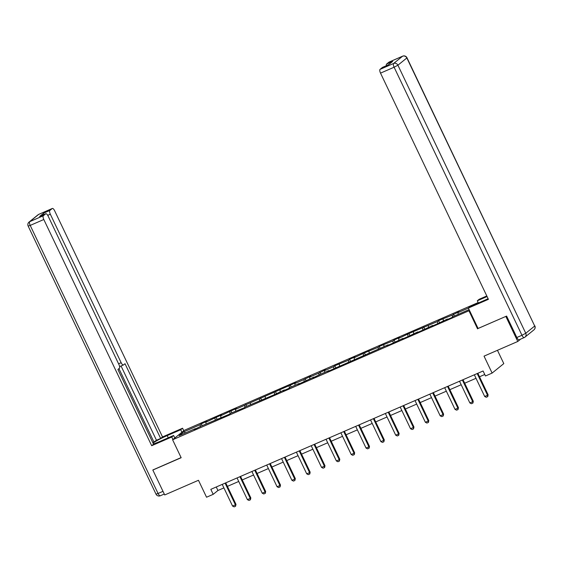<?xml version="1.0" encoding="UTF-8"?>
<svg xmlns="http://www.w3.org/2000/svg" width="563" height="563" viewBox="0 0 563 563"><rect width="100%" height="100%" fill="white"/><g stroke="black" fill="none" stroke-linecap="round" stroke-linejoin="round"><path stroke-width="0.84" d="M478.163 302.563L184.291 430.322L172.609 439.787L469.528 310.516M497.453 350.306L503.801 363.607L492.118 373.079L485.468 375.971L483.089 370.989L210.822 489.346L213.201 494.328L217.937 490.493L223.905 487.896M153.263 469.697L152.833 470.042L164.72 494.954L198.465 480.281L206.544 497.22L213.201 494.328M520.712 339.095L517.784 341.467L484.039 356.14L492.118 373.079M478.086 328.454L506.327 316.209M505.905 316.554L517.784 341.467M195.664 428.907L195.347 428.612L194.193 429.541L201.054 426.128L229.563 414.171L230.71 413.235L244.391 407.725L245.545 406.789L274.047 394.832L284.329 389.927L283.175 390.863L288.882 388.386L290.029 387.45L299.157 383.48L298.003 384.416L313.985 377.034L312.838 377.97L319.693 374.557L328.82 370.588L327.666 371.524L388.139 344.802L386.985 345.731L392.692 343.254L402.967 338.349L401.813 339.285L407.521 336.808L417.795 331.903L416.648 332.839L422.349 330.361L432.63 325.456L431.476 326.392L437.177 323.915L447.458 319.01L446.304 319.946L452.012 317.469L453.159 316.533L469.092 309.608M195.347 428.612L179.189 435.635L183.988 431.744L200.146 424.72L201.301 423.784L202.18 425.642M468.381 308.116L457.958 312.641L459.112 311.705L452.258 315.125L438.577 320.636L437.423 321.572L408.921 333.528L398.639 338.433L399.793 337.497L394.086 339.975L392.939 340.911L379.258 346.421L378.104 347.357L364.43 352.867L354.148 357.772L355.302 356.836L349.595 359.314L348.448 360.25L334.767 365.76L333.613 366.696L324.492 370.665L325.639 369.729L318.785 373.142L309.657 377.111L310.811 376.175L303.957 379.589L294.829 383.558L295.983 382.622L235.51 409.343L236.664 408.414L230.957 410.891L220.682 415.797L221.829 414.861L216.129 417.338L205.847 422.243L207.001 421.307L201.301 423.784M205.847 422.243L206.065 423.946M214.975 418.274L215.221 420.216M220.682 415.797L220.9 417.5M229.81 411.827L230.056 413.77M235.51 409.343L235.728 411.053M244.638 405.381L244.884 407.323M250.338 402.897L250.556 404.607M259.466 398.935L259.712 400.877M265.173 396.451L265.391 398.161M274.294 392.488L274.547 394.431M280.001 390.004L280.219 391.714M289.129 386.035L289.375 387.984M294.829 383.558L295.047 385.268M303.957 379.589L304.203 381.538M309.657 377.111L309.875 378.822M318.785 373.142L319.031 375.085M324.492 370.665L324.71 372.375M333.613 366.696L333.866 368.638M339.32 364.219L339.538 365.929M348.448 360.25L348.694 362.192M354.148 357.772L354.366 359.483M363.276 353.803L363.522 355.746M368.983 351.326L369.194 353.036M378.104 347.357L378.357 349.299M383.811 344.88L384.029 346.583M392.939 340.911L393.185 342.853M398.639 338.433L398.857 340.136M407.767 334.464L408.013 336.407M413.467 331.98L413.685 333.69M422.595 328.018L422.841 329.96M428.302 325.534L428.52 327.244M437.423 321.572L437.676 323.514M443.13 319.087L443.348 320.797M452.258 315.125L452.504 317.068M457.958 312.641L458.176 314.351M477.572 328.869L469.021 310.931M152.833 470.042L181.166 457.726L172.609 439.787M227.41 486.376L238.733 481.449M242.238 479.929L253.561 475.003M257.066 473.476L268.396 468.557M271.901 467.03L283.224 462.11M286.729 460.583L298.052 455.664M301.557 454.137L312.887 449.218M316.385 447.691L327.715 442.771M331.22 441.244L342.543 436.318M346.048 434.798L357.371 429.872M360.876 428.352L372.206 423.425M375.711 421.905L387.034 416.979M390.539 415.459L401.862 410.533M405.367 409.012L416.69 404.086M420.195 402.566L431.525 397.64M435.03 396.113L446.353 391.194M449.858 389.666L461.181 384.747M464.686 383.22L476.016 378.301M479.521 376.774L484.764 374.494M183.988 431.744L185.501 432.891M200.146 424.72L200.393 426.663M216.262 486.981L217.937 490.493M453.405 314.189L454.292 316.04M438.577 320.636L439.464 322.486M423.749 327.082L424.629 328.933M408.921 333.528L409.801 335.379M394.086 339.975L394.973 341.825M379.258 346.421L380.145 348.272M364.43 352.867L365.31 354.725M349.595 359.314L350.482 361.172M334.767 365.76L335.654 367.618M319.939 372.213L320.819 374.064M305.111 378.66L305.99 380.511M290.276 385.106L291.162 386.957M275.448 391.552L276.334 393.403M260.62 397.999L261.499 399.85M245.792 404.445L246.671 406.296M230.957 410.891L231.843 412.742M216.129 417.338L217.015 419.189M477.192 373.55L487.537 395.247L488.107 394.783L487.776 396.584L486.256 397.281L484.687 396.486L474.342 374.789M477.846 373.269L488.107 394.783M484.687 396.486L487.537 395.247L487.685 396.655M478.374 303L477.318 300.79L479.176 299.277L486.805 295.962M477.318 300.79L487.079 296.539M519.206 339.728A3.329 1.182 -113.5 0 1 519.107 339.792A3.329 1.182 -113.5 0 1 516.834 337.511L506.616 316.082L478.093 328.482L468.353 308.052L470.218 306.546L483.716 300.677A12.47 1.147 -25.5 0 0 488.093 298.671M468.353 308.052L488.41 299.333L380.518 73.127A3.329 1.182 -113.5 0 1 380.039 69.369L382.439 67.426A3.329 1.182 -113.5 0 1 382.537 67.363A3.329 1.182 -113.5 0 1 382.65 67.335M386.352 65.709A3.329 1.182 -113.5 0 1 386.57 64.076L388.97 62.127A3.329 1.182 -113.5 0 1 389.068 62.071A3.329 1.182 -113.5 0 1 389.181 62.036M382.439 67.426L388.519 64.78L392.657 61.43L386.57 64.076M174.819 438L173.615 435.48L171.75 436.994L151.693 445.713L43.801 219.507L30.205 225.418L158.062 493.477L162.988 491.33M173.615 435.48L160.117 441.35A12.47 1.147 -25.5 0 1 153.382 443.841M168.274 437.803L167.218 435.593A12.47 1.147 -25.5 0 0 153.023 443.081M167.218 435.593L180.716 429.724L182.581 428.218L162.524 436.937L160.659 438.443L125.007 363.705L123.529 364.908A3.329 1.182 66.5 0 1 123.424 364.972A3.329 1.182 66.5 0 1 121.151 362.692L50.332 214.207L47.728 215.34M152.862 442.75L156.479 440.266L160.659 438.443M162.524 436.937L54.625 210.731A3.329 1.182 66.5 0 0 52.352 208.451A3.329 1.182 66.5 0 0 52.253 208.507L38.657 214.419L29.726 221.66L43.323 215.749L45.723 213.806A3.329 1.182 66.5 0 1 45.821 213.743A3.329 1.182 66.5 0 1 48.094 216.03L118.913 364.507A3.329 1.182 66.5 0 1 119.391 368.265L117.906 369.469L153.558 444.2L151.693 445.713M172.954 439.513L171.75 436.994M183.777 430.73L182.581 428.218M181.919 432.243L180.716 429.724M52.253 208.507L49.854 210.456A3.329 1.182 66.5 0 0 50.332 214.207M43.548 214.728A3.329 1.182 -113.5 0 1 43.773 213.096L39.635 216.452A3.329 1.182 -113.5 0 1 39.734 216.389A3.329 1.182 -113.5 0 1 39.846 216.361M43.323 215.749A3.329 1.182 66.5 0 0 43.801 219.507M153.016 469.894L181.103 457.592M154.044 442.236L118.941 368.631M156.479 440.266L121.052 365.999M462.364 379.997L472.709 401.693L473.279 401.229L472.948 403.031L471.428 403.727L469.859 402.932L459.514 381.235M463.018 379.715L473.279 401.229M469.859 402.932L472.709 401.693L472.85 403.108M447.536 386.443L457.881 408.14L458.451 407.675L458.022 409.554L456.593 410.174L455.031 409.378L444.679 387.682M448.183 386.162L458.451 407.675M455.031 409.378L457.881 408.14L458.022 409.554M432.701 392.89L443.053 414.586L443.616 414.122L443.194 416.001L441.765 416.62L440.196 415.825L429.85 394.128M433.355 392.608L443.616 414.122M440.196 415.825L443.053 414.586L443.194 416.001M417.873 399.336L428.218 421.033L428.788 420.575L428.457 422.37L426.937 423.066L425.368 422.271L415.022 400.575M418.527 399.054L428.788 420.575M425.368 422.271L428.218 421.033L428.359 422.447M403.045 405.782L413.39 427.479L413.96 427.021L413.531 428.893L412.109 429.513L410.54 428.717L400.187 407.028M403.692 405.501L413.96 427.021M410.54 428.717L413.39 427.479L413.531 428.893M388.21 412.229L398.562 433.925L399.125 433.468L398.703 435.34L397.274 435.959L395.705 435.164L385.359 413.474M388.864 411.947L399.125 433.468M395.705 435.164L398.562 433.925L398.703 435.34M373.382 418.682L383.727 440.372L384.297 439.914L383.875 441.786L382.446 442.405L380.877 441.61L370.531 419.921M374.036 418.393L384.297 439.914M380.877 441.61L383.727 440.372L383.875 441.786M358.554 425.128L368.899 446.818L369.469 446.36L369.138 448.155L367.618 448.852L366.049 448.057L355.703 426.367M359.208 424.84L369.469 446.36M366.049 448.057L368.899 446.818L369.039 448.232M343.726 431.575L354.071 453.264L354.641 452.807L354.303 454.601L352.783 455.298L351.221 454.51L340.868 432.813M344.373 431.286L354.641 452.807M351.221 454.51L354.071 453.264L354.211 454.679M328.891 438.021L339.243 459.711L339.806 459.253L339.383 461.125L337.955 461.744L336.385 460.956L326.04 439.26M329.545 437.74L339.806 459.253M336.385 460.956L339.243 459.711L339.383 461.125M314.063 444.467L324.408 466.164L324.978 465.7L324.647 467.501L323.127 468.198L321.557 467.403L311.212 445.706M314.717 444.186L324.978 465.7M321.557 467.403L324.408 466.164L324.548 467.571M299.234 450.914L309.58 472.61L310.15 472.146L309.819 473.947L308.299 474.644L306.729 473.849L296.377 452.152M299.882 450.632L310.15 472.146M306.729 473.849L309.58 472.61L309.72 474.025M284.399 457.36L294.752 479.057L295.315 478.592L294.892 480.471L293.464 481.091L291.901 480.295L281.549 458.599M285.054 457.079L295.315 478.592M291.901 480.295L294.752 479.057L294.892 480.471M269.571 463.806L279.917 485.503L280.487 485.039L280.064 486.918L278.636 487.537L277.066 486.742L266.721 465.045M270.226 463.525L280.487 485.039M277.066 486.742L279.917 485.503L280.064 486.918M254.743 470.253L265.089 491.949L265.659 491.485L265.328 493.287L263.808 493.983L262.238 493.188L251.893 471.491M255.398 469.971L265.659 491.485M262.238 493.188L265.089 491.949L265.229 493.364M239.915 476.699L250.261 498.396L250.831 497.938L250.401 499.81L248.973 500.43L247.41 499.634L237.058 477.945M240.563 476.418L250.831 497.938M247.41 499.634L250.261 498.396L250.401 499.81M225.08 483.145L235.433 504.842L235.996 504.385L235.573 506.257L234.145 506.876L232.575 506.081L222.23 484.391M225.735 482.864L235.996 504.385M232.575 506.081L235.433 504.842L235.573 506.257M516.834 337.511L521.964 335.274L394.107 67.222L397.907 65.209L525.765 333.268L534.702 326.026L406.845 57.968L397.907 65.209A3.329 3.097 -129 0 0 393.628 63.464L402.566 56.223L388.97 62.127M380.039 69.369L393.628 63.464A3.329 1.182 66.5 0 0 394.107 67.222L380.518 73.127M402.566 56.223A3.329 3.097 51 0 1 406.845 57.968L406.993 57.778A3.329 3.329 0 0 0 402.665 56.159A3.329 1.182 66.5 0 0 402.566 56.223M402.819 56.124A3.329 1.182 66.5 0 0 402.665 56.159L389.068 62.071M519.107 339.792L524.237 337.561A3.329 3.329 0 0 0 525.012 337.096A3.329 3.097 51 0 0 525.765 333.268L521.964 335.274A3.329 1.182 66.5 0 0 524.237 337.561A3.329 1.182 66.5 0 0 524.343 337.497A3.329 3.097 51 0 0 525.012 337.096L533.942 329.855A3.329 3.097 -129 0 0 534.702 326.026L406.993 57.778M45.723 213.806L39.635 216.452M43.773 213.096L49.854 210.456M118.582 363.811L121.151 362.692M52.352 208.451L38.763 214.355A3.329 3.329 0 0 0 37.988 214.827A3.329 3.097 51 0 1 38.657 214.419A3.329 1.182 -113.5 0 1 38.763 214.355A3.329 1.182 -113.5 0 1 38.875 214.327M29.726 221.66A3.329 3.097 -129 0 0 29.058 222.068A3.329 3.329 0 0 0 28.15 226.08L30.205 225.418A3.329 1.182 -113.5 0 1 29.726 221.66M160.434 495.7A3.329 1.182 -113.5 0 1 160.335 495.757A3.329 1.182 -113.5 0 1 158.062 493.477L156.007 494.138L28.15 226.08M533.942 329.855A3.329 3.329 0 0 0 534.85 325.836M382.537 67.363L388.569 64.745M37.988 214.827L29.058 222.068M164.283 494.04L160.335 495.757A3.329 3.329 0 0 1 156.007 494.138M119.609 366.633L123.424 364.972M45.821 213.743L39.734 216.389"/></g></svg>
